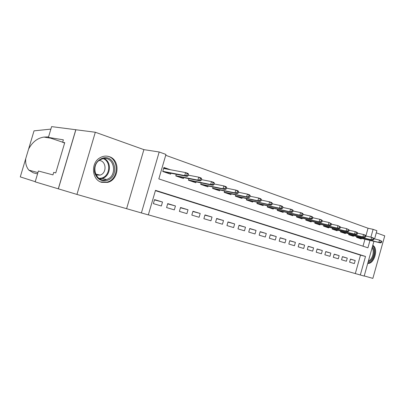 <?xml version="1.0" encoding="UTF-8"?>
<svg xmlns="http://www.w3.org/2000/svg" width="405" height="405" viewBox="0 0 405 405"><rect width="100%" height="100%" fill="white"/><g stroke="black" fill="none" stroke-linecap="round" stroke-linejoin="round"><path stroke-width="0.61" d="M101.655 182.321L107.649 182.382C119.202 179.81 120.482 159.833 109.213 156.649C106.115 155.662 103.072 156.016 100.086 157.707C90.517 162.759 91.697 179.901 101.655 182.321M367.74 263.366C374.311 264.414 378.812 248.316 372.787 245.339M373.906 241.35L364.181 276.083L360.313 274.99L365.507 256.456L155.49 190.345L148.326 214.903L141.396 212.939L159.19 151.986L165.959 154.437L158.826 178.904L367.927 247.819L369.998 240.423M58.29 188.816L75.806 129.727L51.617 126.618L48.403 137.422L63.377 139.831L62.638 142.317L64.739 142.671L55.758 172.915L53.708 172.388L52.969 174.884L38.404 171.016L35.174 181.865L76.945 194.43L141.396 212.939M364.222 275.932L372.858 278.382L384.75 235.842L376.296 232.814M148.346 214.837L360.313 274.99M58.366 188.836L75.877 129.752L95.317 132.248L76.945 194.43M170.424 169.73L163.903 167.478L162.734 171.487L170.611 174.165L170.885 173.234M349.591 262.177L354.324 263.589L355.19 260.506L350.462 259.073L349.591 262.177M341.552 259.777L346.397 261.225L347.272 258.106L342.433 256.633L341.552 259.777M333.305 257.317L338.276 258.8L339.167 255.641L334.201 254.137L333.305 257.317M324.856 254.796L329.953 256.314L330.855 253.12L325.767 251.576L324.856 254.796M316.194 252.209L321.418 253.768L322.329 250.533L317.115 248.948L316.194 252.209M307.304 249.556L312.665 251.156L313.591 247.88L308.235 246.255L307.304 249.556M298.181 246.837L303.684 248.478L304.621 245.157L299.128 243.491L298.181 246.837M288.816 244.043L294.465 245.724L295.417 242.362L289.777 240.651L288.816 244.043M279.197 241.172L284.998 242.904L285.97 239.497L280.174 237.735L279.197 241.172M269.32 238.221L275.279 240.003L276.261 236.55L270.312 234.743L269.32 238.221M259.165 235.194L265.29 237.021L266.293 233.523L260.177 231.665L259.165 235.194M248.731 232.08L255.028 233.958L256.041 230.41L249.753 228.501L248.731 232.08M237.998 228.876L244.473 230.809L245.501 227.215L239.036 225.251L237.998 228.876M226.952 225.58L233.614 227.569L234.662 223.924L228.01 221.905L226.952 225.58M215.587 222.188L222.446 224.238L223.509 220.538L216.66 218.457L215.587 222.188M203.882 218.695L210.944 220.806L212.028 217.05L204.976 214.908L203.882 218.695M191.823 215.101L199.103 217.272L200.202 213.46L192.937 211.258L191.823 215.101M179.395 211.39L186.897 213.627L188.016 209.765L180.529 207.492L179.395 211.39M166.587 207.568L174.317 209.876L175.461 205.953L167.736 203.609L166.587 207.568M355.332 273.527L360.49 255.135L155.398 190.654M162.506 202.019L154.538 199.599L153.368 203.624L161.347 206.003L162.506 202.019L154.447 199.913M365.923 235.766L368.039 228.228L165.711 155.292M362.996 246.199L364.956 239.223M361.397 238.378L361.235 238.965L356.557 237.376L356.81 236.469M353.57 235.705L353.403 236.302L348.614 234.677L348.872 233.746M345.551 232.966L345.379 233.579L340.468 231.908L340.737 230.956M337.33 230.156L337.152 230.779L332.12 229.068L332.394 228.091M328.9 227.281L328.718 227.914L323.56 226.157L323.843 225.155M320.254 224.324L320.072 224.972L314.776 223.175L315.07 222.137M311.384 221.297L311.197 221.955L305.76 220.107L306.064 219.044M302.282 218.184L302.089 218.862L296.511 216.964L296.825 215.87M292.936 214.989L292.739 215.683L287.008 213.734L287.332 212.605M283.338 211.709L283.141 212.417L277.253 210.418L277.582 209.248M273.481 208.342L273.274 209.066L267.224 207.011L267.568 205.801M263.346 204.874L263.134 205.619L256.912 203.502L257.271 202.257M252.928 201.315L252.71 202.075L246.311 199.898L246.68 198.607M242.21 197.65L241.987 198.43L235.401 196.192L235.786 194.851M231.184 193.879L230.951 194.678L224.178 192.375L224.578 190.983M219.829 189.991L219.591 190.816L212.615 188.446L213.035 186.999M208.14 185.991L207.897 186.842L200.708 184.397L201.143 182.893M196.101 181.87L195.848 182.746L188.436 180.225L188.892 178.656M183.688 177.618L183.424 178.524L175.785 175.927L176.261 174.287M126.649 208.529L143.891 149.637L95.317 132.248M143.891 149.637L159.19 151.986M368.039 228.228L373.106 229.341L376.883 230.708L374.579 238.935M370.909 237.178L373.106 229.341M360.49 255.135L365.507 256.456M355.19 260.506L350.426 259.205M347.272 258.106L342.397 256.77M339.167 255.641L334.166 254.279M330.855 253.12L325.726 251.723M322.329 250.533L317.069 249.1M313.591 247.88L308.195 246.412M304.621 245.157L299.082 243.653M295.417 242.362L289.732 240.823M285.97 239.497L280.123 237.917M276.261 236.55L270.257 234.93M266.293 233.523L260.121 231.862M256.041 230.41L249.698 228.709M245.501 227.215L238.975 225.464M234.662 223.924L227.944 222.127M223.509 220.538L216.594 218.695M212.028 217.05L204.905 215.161M200.202 213.46L192.861 211.521M188.016 209.765L180.448 207.77M175.461 205.953L167.65 203.902M381.495 242.58L381.854 241.304L381.075 241.036L380.72 242.311L381.495 242.58L380.28 242.863L378.877 242.382L379.52 240.089L373.936 238.783M380.72 242.311L378.877 242.382L356.633 237.102M380.28 242.863L356.597 237.239M381.075 241.036L379.52 240.089L381.854 241.304M372.347 246.923C375.749 249.941 373.734 259.58 369.299 261.483L368.16 261.868M368.413 260.962L368.783 260.8C372.585 259.149 374.62 251.161 372.074 247.885M367.821 263.083L369.38 262.602C374.574 260.364 376.812 248.969 372.686 245.708M102.698 158.102C115.617 154.178 119.728 177.294 106.839 180.448C100.622 181.526 96.532 178.772 94.562 172.186C93.945 165.179 96.653 160.486 102.698 158.102M106.277 179.531L106.399 179.496C118.235 176.438 114.321 155.226 102.445 158.856L100.334 159.717C90.026 164.85 95.712 183.247 106.277 179.531M96.046 175.051L100.136 175.102C107.193 173.127 106.399 160.643 99.159 160.481M100.556 181.916L107.143 182.088C119.799 179.071 118.999 156.608 106.08 156.097M48.57 136.87L43.978 137.087C37.559 137.994 32.43 141.973 28.603 149.035L34.03 130.856L50.878 129.109M28.603 149.035L25.728 158.659C25.292 163.21 26.325 167.032 28.841 170.125L33.331 172.829L37.549 173.887M25.728 158.659L20.285 176.889L35.23 181.683M48.403 137.422L62.674 142.201M62.638 142.317L64.643 142.99M373.633 239.861L373.992 238.575L373.197 238.297L372.838 239.588L373.633 239.861L372.418 240.16L370.985 239.669L371.633 237.345L365.867 236.004M372.838 239.588L370.985 239.669L348.69 234.404M372.418 240.16L348.649 234.541M373.197 238.297L371.633 237.345L373.066 237.846L373.992 238.575M365.568 237.082L365.933 235.771L365.118 235.487L364.748 236.798L365.568 237.082L364.358 237.386L362.885 236.879L363.543 234.53L357.595 233.153M364.748 236.798L362.885 236.879L340.544 231.635M364.358 237.386L340.504 231.781M365.118 235.487L363.543 234.53L365.016 235.042L365.933 235.771M357.291 234.222L357.666 232.9L356.825 232.607L356.456 233.933L357.291 234.222L356.091 234.546L354.577 234.024L355.246 231.64L349.1 230.232M356.456 233.933L354.577 234.024L332.196 228.8M356.091 234.546L332.156 228.946M356.825 232.607L355.246 231.64L356.759 232.166L357.666 232.9M348.801 231.29L349.181 229.949L348.315 229.65L347.941 230.992L348.801 231.29L347.606 231.625L346.052 231.088L346.731 228.678L340.382 227.23M347.941 230.992L346.052 231.088L323.635 225.889M347.606 231.625L323.59 226.046M348.315 229.65L346.731 228.678L349.181 229.949M340.084 228.283L340.468 226.921L339.582 226.618L339.198 227.974L340.084 228.283L338.894 228.628L337.299 228.081L337.993 225.636L331.427 224.147M339.198 227.974L337.299 228.081L314.852 222.907M338.894 228.628L314.807 223.069M339.582 226.618L337.993 225.636L340.468 226.921M331.128 225.19L331.518 223.813L330.612 223.499L330.222 224.876L331.128 225.19L329.948 225.55L328.313 224.988L329.012 222.507L322.223 220.983M330.222 224.876L328.313 224.988L305.836 219.844M329.948 225.55L305.79 220.011M330.612 223.499L329.012 222.507L331.518 223.813M321.929 222.016L322.324 220.619L321.393 220.295L320.998 221.692L321.929 222.016L320.76 222.385L319.079 221.808L319.788 219.297L312.766 217.733M320.998 221.692L319.079 221.808L296.587 216.7M320.76 222.385L296.571 216.888M321.393 220.295L319.788 219.297L321.469 219.885L322.324 220.619M312.478 218.751L312.878 217.338L311.921 217.004L311.516 218.422L312.478 218.751L311.318 219.14L309.587 218.543L310.311 215.997L303.041 214.392M311.516 218.422L309.587 218.543L287.084 213.475M311.318 219.14L287.18 213.693M311.921 217.004L310.311 215.997L312.037 216.599L312.878 217.338M302.758 215.399L303.168 213.961L302.181 213.622L301.771 215.055L302.758 215.399L301.609 215.799L277.278 210.327M301.609 215.799L299.832 215.187L300.566 212.605L293.043 210.959M301.771 215.055L299.832 215.187L277.324 210.16M302.181 213.622L300.566 212.605L302.338 213.222L303.168 213.961M292.759 211.947L293.174 210.494L292.162 210.139L291.747 211.597L292.759 211.947L291.625 212.362L289.798 211.734L290.542 209.117L282.751 207.431M291.747 211.597L289.798 211.734L267.295 206.752M267.249 206.915L267.609 207.142M291.625 212.362L267.634 207.046M292.162 210.139L290.542 209.117L292.364 209.755L293.174 210.494M282.477 208.398L282.898 206.92L281.85 206.56L281.429 208.033L282.477 208.398L281.348 208.828L279.47 208.18L280.23 205.527L272.155 203.796M281.429 208.033L279.47 208.18L256.983 203.254M256.942 203.406L257.433 203.68M281.348 208.828L257.453 203.583M281.85 206.56L280.23 205.527L282.108 206.18L282.898 206.92M248.326 200.586L248.402 200.328M271.887 204.743L272.312 203.244L271.239 202.87L270.813 204.368L271.887 204.743L270.778 205.188L268.839 204.525L269.608 201.832L261.245 200.06M270.813 204.368L268.839 204.525L246.382 199.655M246.336 199.802L246.969 200.121M270.778 205.188L246.989 200.024M271.239 202.87L269.608 201.832L271.542 202.505L272.312 203.244M237.613 196.941L237.689 196.678M260.982 200.976L261.417 199.457L260.309 199.073L259.873 200.596L260.982 200.976L259.889 201.442L257.894 200.758L258.679 198.025L250.001 196.212M259.873 200.596L257.894 200.758L235.472 195.954M235.432 196.096L236.206 196.465M259.889 201.442L236.221 196.364M260.309 199.073L258.679 198.025L260.668 198.718L261.417 199.457M226.592 193.195L226.673 192.922M249.748 197.098L250.194 195.559L249.05 195.159L248.609 196.703L249.748 197.098L248.675 197.584L246.62 196.876L247.415 194.106L238.413 192.248M248.609 196.703L246.62 196.876L224.243 192.142M224.203 192.274L225.134 192.699M248.675 197.584L225.15 192.598M249.05 195.159L247.415 194.106L249.465 194.82L250.194 195.559M215.247 189.343L215.328 189.049M238.17 193.104L238.621 191.54L237.441 191.13L236.991 192.694L238.17 193.104L237.112 193.61L234.996 192.881L235.806 190.066L226.466 188.168M236.991 192.694L234.996 192.881L212.681 188.224M212.645 188.345L213.734 188.826M237.112 193.61L213.749 188.72M237.441 191.13L235.806 190.066L237.922 190.801L238.621 191.54M203.568 185.369L203.654 185.065M226.233 188.978L226.689 187.394L225.474 186.968L225.018 188.563L226.233 188.978L225.195 189.505L223.013 188.755L223.833 185.895L214.134 183.961M225.018 188.563L223.013 188.755L200.774 184.184M200.738 184.295L201.999 184.837M225.195 189.505L202.014 184.731M225.474 186.968L223.833 185.895L226.015 186.654L226.689 187.394M191.535 181.278L191.626 180.964M213.911 184.726L214.377 183.116L213.126 182.68L212.66 184.295L213.911 184.726L212.898 185.277L210.646 184.503L211.486 181.597L201.406 179.623M212.66 184.295L210.646 184.503L188.497 180.023M188.467 180.124L189.91 180.726M212.898 185.277L189.92 180.615M213.126 182.68L211.486 181.597L213.734 182.382L214.377 183.116M179.137 177.066L179.233 176.732M201.199 180.336L201.67 178.701L200.379 178.251L199.903 179.891L201.199 180.336L200.212 180.908L197.883 180.109L198.739 177.162L188.259 175.147M199.903 179.891L197.883 180.109L175.841 175.735M175.816 175.821L177.451 176.494M200.212 180.908L177.456 176.377M200.379 178.251L198.739 177.162L201.062 177.972L201.67 178.701M166.354 172.717L166.455 172.368M163.747 168.019L166.668 169.027M188.067 175.805L188.548 174.14L187.211 173.674L186.73 175.345L188.067 175.805L187.105 176.403L184.7 175.573L185.571 172.576L163.62 168.45M186.73 175.345L184.7 175.573L162.785 171.31M162.764 171.381L164.602 172.125M187.105 176.403L164.607 172.009M187.211 173.674L185.571 172.576L187.971 173.416L188.548 174.14M104.126 158.578C112.144 161.934 110.702 176.347 102.176 178.473L99.792 178.853L102.176 178.473L106.399 179.496M99.063 178.408L101.599 178.084C110.089 176.099 111.37 161.661 103.28 158.674M43.978 137.087L50.615 138.161M100.136 175.102L95.56 174.028M28.841 170.125L37.933 172.586"/></g></svg>
